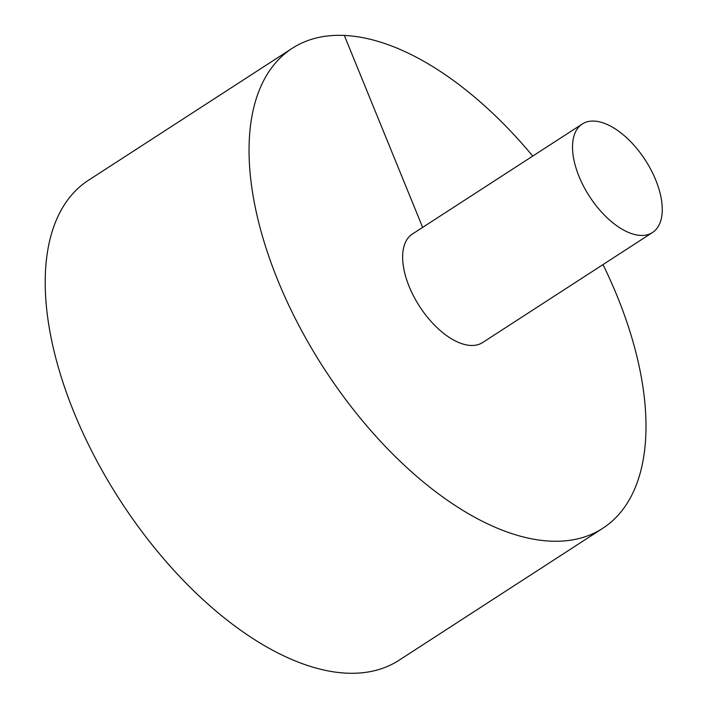 <?xml version="1.0" encoding="UTF-8"?>
<svg xmlns="http://www.w3.org/2000/svg" width="708" height="708" viewBox="0 0 708 708"><rect width="100%" height="100%" fill="white"/><g stroke="black" fill="none" stroke-linecap="round" stroke-linejoin="round"><path stroke-width="1.06" d="M532.743 156.087A285.846 147.22 57.1 0 0 292.112 48.374L88.27 180.398A285.846 147.22 57.1 0 0 120.094 500.344A285.846 147.22 57.1 0 0 399.055 660.237L602.897 528.212A285.846 147.22 57.1 0 0 617.128 296.024A285.846 147.22 57.1 0 0 603.004 264.58M292.112 48.374A285.846 147.22 57.1 0 0 323.937 368.328A285.846 147.22 57.1 0 0 602.897 528.212M582.259 124.015L412.375 234.047A64.623 33.285 57.1 0 0 413.844 296.59A64.623 33.285 57.1 0 0 470.829 345.451A64.623 33.285 57.1 0 0 482.635 342.539L652.519 232.507A64.623 33.285 57.1 0 0 655.741 180.009A64.623 33.285 57.1 0 0 582.259 124.015A64.623 33.285 57.1 0 0 589.454 196.355A64.623 33.285 57.1 0 0 652.519 232.507M344.345 35.497L422.649 227.392"/></g></svg>
